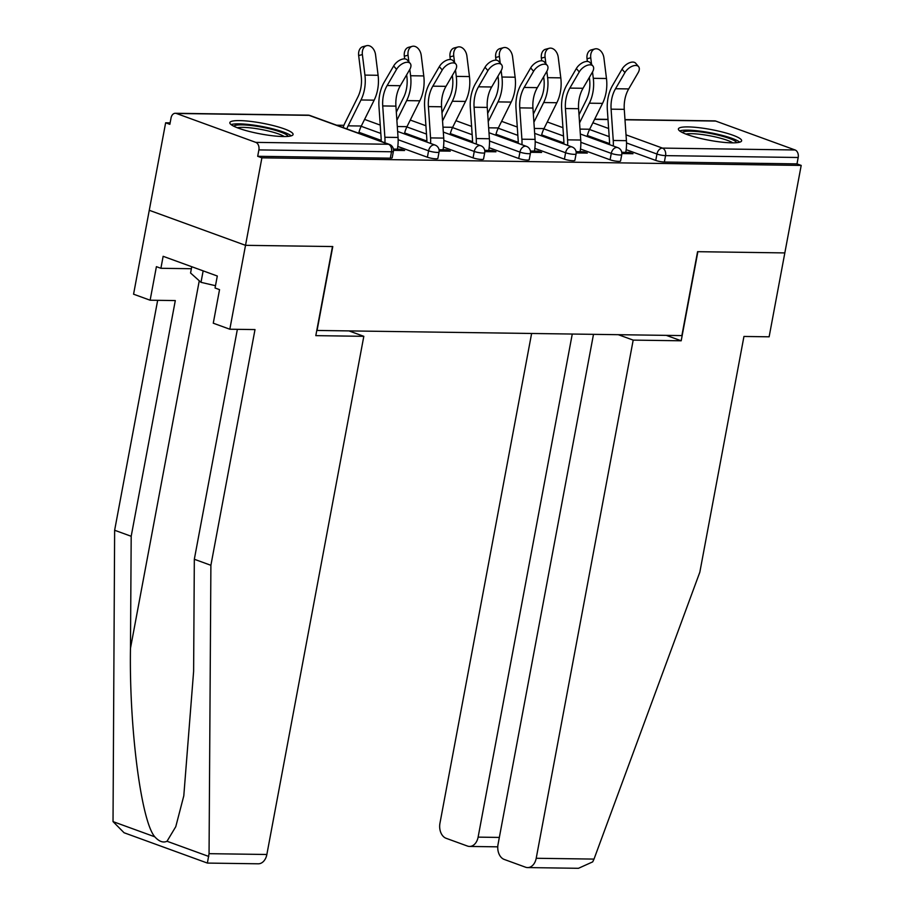 <?xml version="1.0" encoding="UTF-8"?>
<svg xmlns="http://www.w3.org/2000/svg" width="914" height="914" viewBox="0 0 914 914"><rect width="100%" height="100%" fill="white"/><g stroke="black" fill="none" stroke-linecap="round" stroke-linejoin="round"><path stroke-width="1.37" d="M688.116 126.909A32.161 5.438 10.6 0 0 678.394 128.965A32.161 5.438 10.6 0 0 697.142 137.591A32.161 5.438 10.6 0 0 731.897 142.847A32.161 5.438 10.6 0 0 741.631 140.79A32.161 5.438 10.6 0 0 722.883 132.164A32.161 5.438 10.6 0 0 688.116 126.909M239.582 120.602A32.161 5.438 10.6 0 0 229.848 122.647A32.161 5.438 10.6 0 0 248.597 131.285A32.161 5.438 10.6 0 0 283.363 136.54A32.161 5.438 10.6 0 0 293.086 134.484A32.161 5.438 10.6 0 0 274.337 125.858A32.161 5.438 10.6 0 0 239.582 120.602M593.494 334.341L498.039 844.387A12.373 8.717 -89.2 0 0 504.22 859.434L525.55 867.203A12.373 8.717 -89.2 0 0 527.618 867.58A12.373 8.717 -89.2 0 0 536.21 858.28L594.009 859.091L699.838 572.175L743.95 336.455L769.131 336.809L784.829 252.915L697.576 251.681L681.878 335.587L317.067 330.457L332.776 246.552L245.523 245.329L149.268 210.289L165.64 122.796L169.855 124.327L171.044 117.94A6.181 4.353 -89.2 0 1 175.339 113.279L307.972 115.153A6.181 4.353 -89.2 0 1 309.012 115.347L176.379 113.473A6.181 4.353 -89.2 0 0 175.339 113.279M343.915 125.309L336.592 125.207M170.13 122.864L165.64 122.796M255.794 142.378L388.427 144.252A6.181 4.353 -89.2 0 1 391.512 151.77A6.181 1.051 10.6 0 0 393.386 151.381L392.186 157.768A6.181 1.051 -169.4 0 1 390.312 158.168L391.512 151.77L258.879 149.907A6.181 4.353 -89.2 0 0 255.794 142.378L176.379 113.473M390.312 158.168L257.691 156.294L261.895 157.836L245.523 245.329L149.268 210.289L133.57 294.194L150.125 300.215L175.305 300.569L131.193 536.278L130.474 648.323C129.103 727.601 141.202 821.378 154.797 836.813C159.082 841.531 163.149 843.016 167.022 841.257L175.774 826.679L183.794 795.843L193.619 671.31L194.328 559.265L237.366 329.326M258.879 149.907L257.691 156.294M666.317 335.369L681.193 340.785L697.873 251.693L784.829 252.915L801.201 165.423L261.895 157.836M624.982 119.608L714.645 120.877A6.181 4.353 90.8 0 1 715.685 121.059L795.1 149.976A6.181 4.353 90.8 0 1 798.185 157.494L796.997 163.892L801.201 165.423M393.488 150.353L404.616 150.513L400.96 149.188L400.72 150.456M400.96 149.188L397.384 149.131L397.144 150.41M610.084 159.79L611.283 153.392A6.181 1.051 -169.4 0 0 619.886 154.992A6.181 1.051 10.6 0 0 621.76 154.592L620.56 160.99A6.181 1.051 -169.4 0 1 618.687 161.378A6.181 1.051 -169.4 0 1 610.084 159.79L580.493 149.016M563.904 142.972L541.659 134.884M796.997 163.892L664.364 162.018A6.181 1.051 -169.4 0 1 655.761 160.43L626.17 149.656M609.581 143.624L587.336 135.523M576.186 152.924L587.302 153.084L583.658 151.758L580.082 151.701M518.741 158.499L519.94 152.112A6.181 1.051 -169.4 0 0 528.532 153.701A6.181 1.051 10.6 0 0 530.406 153.312L529.206 159.699A6.181 1.051 -169.4 0 1 527.344 160.099A6.181 1.051 -169.4 0 1 518.741 158.499L489.15 147.725M472.561 141.693L450.316 133.593M484.843 151.644L495.959 151.793L492.315 150.467L488.727 150.422L488.487 151.69M427.386 157.219L428.586 150.821A6.181 1.051 -169.4 0 0 437.189 152.421A6.181 1.051 10.6 0 0 439.063 152.021L437.863 158.419A6.181 1.051 -169.4 0 1 435.989 158.808A6.181 1.051 -169.4 0 1 427.386 157.219L397.796 146.446M381.207 140.402L358.962 132.313M439.166 150.993L450.282 151.153L446.638 149.827L443.05 149.77L442.822 151.05M473.064 157.859L474.263 151.461A6.181 1.051 -169.4 0 0 482.866 153.061A6.181 1.051 10.6 0 0 484.728 152.661L483.54 159.059A6.181 1.051 -169.4 0 1 481.667 159.447A6.181 1.051 -169.4 0 1 473.064 157.859L443.473 147.085M426.884 141.053L404.639 132.953M530.508 152.284L541.636 152.444L537.98 151.107L534.404 151.061M564.418 159.139L565.606 152.752A6.181 1.051 -169.4 0 0 574.209 154.34A6.181 1.051 10.6 0 0 576.083 153.952L574.883 160.338A6.181 1.051 -169.4 0 1 573.009 160.738A6.181 1.051 -169.4 0 1 564.418 159.139L534.827 148.376M518.227 142.333L495.994 134.232M621.863 153.563L632.979 153.723L629.335 152.398L625.747 152.341L625.507 153.621M446.638 149.827L446.398 151.096M492.315 150.467L492.075 151.747M537.98 151.107L537.752 152.387M583.658 151.758L583.418 153.026M629.335 152.398L629.095 153.666M393.386 149.096L397.373 149.153A32.995 23.227 90.8 0 0 398.047 137.454L395.911 106.138A27.626 19.457 -89.2 0 1 396.47 96.336A27.626 19.457 -89.2 0 1 400.321 85.71L409.735 69.544A9.277 5.141 139.5 0 0 410.203 63.42A9.277 5.141 139.5 0 0 403.634 63.112A9.277 5.141 139.5 0 0 396.562 69.361L387.148 85.528A27.626 19.457 -89.2 0 0 383.297 96.153A27.626 19.457 -89.2 0 0 382.726 105.944L384.874 137.271A32.995 23.227 90.8 0 1 384.931 142.79M381.195 141.442A27.626 19.457 -89.2 0 0 381.115 137.843L378.967 106.527A32.995 23.227 90.8 0 1 379.641 94.828A32.995 23.227 90.8 0 1 384.246 82.134L393.66 65.968A9.277 5.141 -40.5 0 1 400.732 59.718A9.277 5.141 -40.5 0 1 407.301 60.027L410.203 63.42M358.734 133.261A27.626 19.457 90.8 0 1 361.304 126.018L374.157 100.163A32.995 23.227 -89.2 0 0 377.665 89.492A32.995 23.227 -89.2 0 0 378.099 75.291L375.551 54.76A9.277 6.467 75.2 0 0 366.594 45.7A9.277 6.467 75.2 0 0 362.378 54.577L358.665 55.56L361.201 76.079A27.626 19.457 90.8 0 1 360.847 87.984A27.626 19.457 90.8 0 1 357.911 96.918L345.058 122.773A32.995 23.227 -89.2 0 0 343.081 127.56M346.806 128.92A27.626 19.457 90.8 0 1 348.131 125.835L360.984 99.969A32.995 23.227 -89.2 0 0 364.492 89.309A32.995 23.227 -89.2 0 0 364.926 75.097L362.378 54.577M358.665 55.56A9.277 6.467 -104.8 0 1 362.881 46.683L366.594 45.7M233.744 126.189A27.831 4.707 -169.4 0 1 254.343 125.926A27.831 4.707 -169.4 0 1 288.173 136.38M284.265 136.54A25.775 4.353 10.6 0 0 254.458 128.36A25.775 4.353 10.6 0 0 237.332 127.754M291.223 135.843A31.956 5.404 10.6 0 0 253.384 125.069A31.956 5.404 10.6 0 0 231.093 124.601M191.746 266.717L190.569 273.012L201 282.335L215.487 285.705M203.148 270.864L201 282.335M682.29 132.507A27.831 4.707 -169.4 0 1 683.124 131.97A27.831 4.707 -169.4 0 1 712.303 133.844A27.831 4.707 -169.4 0 1 736.718 142.687M739.769 142.161A31.956 5.404 10.6 0 0 710.406 132.758A31.956 5.404 10.6 0 0 679.639 130.908M732.811 142.847A25.775 4.353 10.6 0 0 709.835 135.786A25.775 4.353 10.6 0 0 685.866 134.072M131.193 536.278L114.638 530.257L113.028 821.606L124.064 832.745L207.421 863.079L258.251 863.799A12.373 8.717 90.8 0 0 266.854 854.487L363.818 336.318L348.942 330.902M114.638 530.257L157.665 300.318M207.444 862.725L209.055 853.676L210.894 565.298L255.006 329.577L229.825 329.223L213.27 323.202L219.543 289.635L215.053 288.001L217.304 276.017L163.138 256.308L160.898 268.293L191.369 268.716M229.825 329.223L245.523 245.329L332.479 246.552L315.81 335.644L363.818 336.318M160.898 268.293L156.408 266.66L150.125 300.215M210.894 565.298L194.328 559.265M594.009 859.091L592.706 861.868L578.459 868.3L527.618 867.58M531.617 333.473L439.954 823.24A12.373 8.717 -89.2 0 0 446.123 838.298L467.454 846.056A12.373 8.717 -89.2 0 0 469.522 846.444A12.373 8.717 -89.2 0 0 478.113 837.133L499.341 837.43M572.267 334.044L478.113 837.133M618.298 334.695L633.185 340.111L536.21 858.28M681.193 340.785L633.185 340.111M439.063 149.736L443.05 149.793A32.995 23.227 90.8 0 0 443.724 138.094L441.576 106.778A27.626 19.457 -89.2 0 1 442.148 96.987A27.626 19.457 -89.2 0 1 445.998 86.35L455.412 70.184A9.277 5.141 139.5 0 0 455.88 64.06A9.277 5.141 139.5 0 0 449.3 63.752A9.277 5.141 139.5 0 0 442.239 70.001L432.825 86.167A27.626 19.457 -89.2 0 0 428.974 96.793A27.626 19.457 -89.2 0 0 428.403 106.595L430.551 137.911A32.995 23.227 90.8 0 1 430.597 143.441M426.872 142.081A27.626 19.457 -89.2 0 0 426.792 138.482L424.644 107.166A32.995 23.227 90.8 0 1 425.318 95.467A32.995 23.227 90.8 0 1 429.923 82.774L439.337 66.608A9.277 5.141 -40.5 0 1 446.398 60.358A9.277 5.141 -40.5 0 1 452.978 60.667L455.88 64.06M484.728 150.376L488.727 150.433A32.995 23.227 90.8 0 0 489.401 138.745L487.253 107.418A27.626 19.457 -89.2 0 1 487.813 97.627A27.626 19.457 -89.2 0 1 491.675 86.99L501.089 70.824A9.277 5.141 139.5 0 0 501.546 64.7A9.277 5.141 139.5 0 0 494.977 64.391A9.277 5.141 139.5 0 0 487.905 70.641L478.502 86.807A27.626 19.457 -89.2 0 0 474.64 97.444A27.626 19.457 -89.2 0 0 474.08 107.235L476.228 138.551A32.995 23.227 90.8 0 1 476.274 144.081M472.549 142.721A27.626 19.457 -89.2 0 0 472.469 139.134L470.322 107.806A32.995 23.227 90.8 0 1 470.996 96.107A32.995 23.227 90.8 0 1 475.6 83.414L485.014 67.248A9.277 5.141 -40.5 0 1 492.075 61.01A9.277 5.141 -40.5 0 1 498.644 61.307L501.546 64.7M534.164 152.33L534.404 151.073A32.995 23.227 90.8 0 0 535.078 139.385L532.931 108.058A27.626 19.457 -89.2 0 1 533.49 98.266A27.626 19.457 -89.2 0 1 537.352 87.641L546.755 71.475A9.277 5.141 139.5 0 0 547.223 65.34A9.277 5.141 139.5 0 0 540.654 65.043A9.277 5.141 139.5 0 0 533.582 71.281L524.168 87.447A27.626 19.457 -89.2 0 0 520.317 98.084A27.626 19.457 -89.2 0 0 519.758 107.875L521.894 139.202A32.995 23.227 90.8 0 1 521.951 144.72M518.227 143.361A27.626 19.457 -89.2 0 0 518.147 139.773L515.999 108.446A32.995 23.227 90.8 0 1 516.673 96.758A32.995 23.227 90.8 0 1 521.277 84.065L530.68 67.899A9.277 5.141 -40.5 0 1 537.752 61.649A9.277 5.141 -40.5 0 1 544.321 61.958L547.223 65.34M579.842 152.981L580.07 151.724A32.995 23.227 90.8 0 0 580.744 140.025L578.596 108.709A27.626 19.457 -89.2 0 1 579.168 98.906A27.626 19.457 -89.2 0 1 583.018 88.281L592.432 72.115A9.277 5.141 139.5 0 0 592.9 65.991A9.277 5.141 139.5 0 0 586.32 65.682A9.277 5.141 139.5 0 0 579.259 71.932L569.845 88.098A27.626 19.457 -89.2 0 0 565.995 98.723A27.626 19.457 -89.2 0 0 565.423 108.515L567.571 139.842A32.995 23.227 90.8 0 1 567.628 145.36M563.892 144.012A27.626 19.457 -89.2 0 0 563.812 140.413L561.664 109.097A32.995 23.227 90.8 0 1 562.339 97.398A32.995 23.227 90.8 0 1 566.943 84.705L576.357 68.539A9.277 5.141 -40.5 0 1 583.429 62.289A9.277 5.141 -40.5 0 1 589.998 62.598L592.9 65.991M621.749 152.307L625.747 152.364A32.995 23.227 90.8 0 0 626.421 140.665L624.273 109.349A27.626 19.457 -89.2 0 1 624.845 99.557A27.626 19.457 -89.2 0 1 628.695 88.921L638.109 72.754A9.277 5.141 139.5 0 0 638.566 66.631A9.277 5.141 139.5 0 0 631.997 66.322A9.277 5.141 139.5 0 0 624.936 72.572L615.522 88.738A27.626 19.457 -89.2 0 0 611.66 99.363A27.626 19.457 -89.2 0 0 611.1 109.166L613.248 140.482A32.995 23.227 90.8 0 1 613.294 146.012M609.569 144.652A27.626 19.457 -89.2 0 0 609.489 141.053L607.342 109.737A32.995 23.227 90.8 0 1 608.016 98.038A32.995 23.227 90.8 0 1 612.62 85.345L622.034 69.178A9.277 5.141 -40.5 0 1 629.095 62.929A9.277 5.141 -40.5 0 1 635.676 63.237L638.566 66.631M406.65 74.845L406.879 76.719A27.626 19.457 90.8 0 1 406.513 88.624A27.626 19.457 90.8 0 1 403.577 97.558L396.322 112.171M396.882 120.305L406.661 100.62A32.995 23.227 -89.2 0 0 410.169 89.949A32.995 23.227 -89.2 0 0 410.603 75.748L409.815 69.407M404.399 133.901A27.626 19.457 90.8 0 1 406.981 126.669L419.834 100.803A32.995 23.227 -89.2 0 0 423.342 90.143A32.995 23.227 -89.2 0 0 423.776 75.931L421.228 55.411A9.277 6.467 75.2 0 0 412.271 46.34A9.277 6.467 75.2 0 0 408.055 55.217L404.331 56.2A9.277 6.467 -104.8 0 1 408.558 47.322L412.271 46.34M408.878 61.866L408.055 55.217M404.331 56.2L404.662 58.884M452.327 75.496L452.556 77.37A27.626 19.457 90.8 0 1 452.19 89.264A27.626 19.457 90.8 0 1 449.254 98.198L441.988 112.81M442.547 120.945L452.327 101.26A32.995 23.227 -89.2 0 0 455.846 90.6A32.995 23.227 -89.2 0 0 456.269 76.388L455.492 70.047M450.076 134.541A27.626 19.457 90.8 0 1 452.659 127.309L465.512 101.443A32.995 23.227 -89.2 0 0 469.019 90.783A32.995 23.227 -89.2 0 0 469.453 76.57L466.905 56.051A9.277 6.467 75.2 0 0 457.948 46.991A9.277 6.467 75.2 0 0 453.732 55.868L450.008 56.851A9.277 6.467 -104.8 0 1 454.224 47.962L457.948 46.991M454.555 62.518L453.732 55.868M450.008 56.851L450.339 59.524M497.993 76.136L498.233 78.01A27.626 19.457 90.8 0 1 497.867 89.915A27.626 19.457 90.8 0 1 494.931 98.838L487.665 113.45M488.225 121.585L498.004 101.9A32.995 23.227 -89.2 0 0 501.512 91.24A32.995 23.227 -89.2 0 0 501.946 77.027L501.158 70.698M495.754 135.181A27.626 19.457 90.8 0 1 498.336 127.949L511.177 102.082A32.995 23.227 -89.2 0 0 514.685 91.423A32.995 23.227 -89.2 0 0 515.119 77.21L512.571 56.691A9.277 6.467 75.2 0 0 503.625 47.631A9.277 6.467 75.2 0 0 499.398 56.508L495.685 57.491A9.277 6.467 -104.8 0 1 499.901 48.613L503.625 47.631M500.221 63.157L499.398 56.508M495.685 57.491L496.016 60.164M543.67 76.776L543.899 78.65A27.626 19.457 90.8 0 1 543.544 90.555A27.626 19.457 90.8 0 1 540.597 99.489L533.342 114.101M533.902 122.236L543.681 102.539A32.995 23.227 -89.2 0 0 547.189 91.88A32.995 23.227 -89.2 0 0 547.623 77.667L546.835 71.338M541.419 135.832A27.626 19.457 90.8 0 1 544.001 128.588L556.855 102.734A32.995 23.227 -89.2 0 0 560.362 92.063A32.995 23.227 -89.2 0 0 560.796 77.861L558.248 57.331A9.277 6.467 75.2 0 0 549.291 48.271A9.277 6.467 75.2 0 0 545.075 57.148L541.362 58.13A9.277 6.467 -104.8 0 1 545.578 49.253L549.291 48.271M545.898 63.797L545.075 57.148M541.362 58.13L541.694 60.804M589.347 77.416L589.576 79.29A27.626 19.457 90.8 0 1 589.21 91.194A27.626 19.457 90.8 0 1 586.274 100.129L579.019 114.741M579.567 122.876L589.359 103.191A32.995 23.227 -89.2 0 0 592.866 92.52A32.995 23.227 -89.2 0 0 593.3 78.318L592.512 71.978M587.096 136.472A27.626 19.457 90.8 0 1 589.679 129.24L602.532 103.373A32.995 23.227 -89.2 0 0 606.039 92.714A32.995 23.227 -89.2 0 0 606.473 78.501L603.926 57.982A9.277 6.467 75.2 0 0 594.968 48.91A9.277 6.467 75.2 0 0 590.752 57.788L587.028 58.77A9.277 6.467 -104.8 0 1 591.255 49.893L594.968 48.91M591.575 64.437L590.752 57.788M587.028 58.77L587.359 61.455M393.386 151.381A6.181 6.181 0 0 0 389.421 144.423A6.181 4.262 -70 0 0 388.427 144.252L309.012 115.347A6.181 4.262 -70 0 1 310.006 115.518A6.181 6.181 0 0 0 307.972 115.153M715.685 121.059L624.993 119.791M608.016 119.551L594.591 119.357M592.889 122.773L608.633 128.508M626.021 134.838L662.467 148.102L795.1 149.976M798.185 157.494L665.563 155.631L664.364 162.018M655.761 160.43L656.96 154.032A6.181 4.262 110 0 1 662.467 148.102A6.181 4.353 90.8 0 1 665.563 155.631A6.181 1.051 -169.4 0 1 656.96 154.032L626.524 142.961M439.063 152.021A6.181 6.181 0 0 0 435.098 145.075A6.181 4.262 -70 0 0 434.104 144.892A6.181 4.262 110 0 0 428.586 150.821L398.15 139.739M380.818 133.433L361.179 126.292M484.728 152.661A6.181 6.181 0 0 0 480.764 145.714A6.181 4.262 -70 0 0 479.77 145.532A6.181 4.262 110 0 0 474.263 151.461L443.827 140.39M426.495 134.072L406.856 126.932M530.406 153.312A6.181 6.181 0 0 0 526.441 146.354A6.181 4.262 -70 0 0 525.447 146.171A6.181 4.262 110 0 0 519.94 152.112L489.504 141.03M472.161 134.724L452.533 127.572M576.083 153.952A6.181 6.181 0 0 0 572.118 146.994A6.181 4.262 -70 0 0 571.124 146.823A6.181 4.262 110 0 0 565.606 152.752L535.17 141.67M517.838 135.363L498.199 128.211M621.76 154.592A6.181 6.181 0 0 0 617.795 147.645A6.181 4.262 -70 0 0 616.801 147.462A6.181 4.262 110 0 0 611.283 153.392L580.847 142.31M563.515 136.003L543.876 128.863M609.192 136.643L589.553 129.502M395.911 106.138L382.726 105.944M396.562 69.361L393.66 65.968M400.321 85.71L387.148 85.528M398.047 137.454L384.874 137.271M364.926 75.097L378.099 75.291M348.131 125.835L361.304 126.018M360.984 99.969L374.157 100.163M113.028 821.606L154.797 836.813M167.022 841.257L208.792 856.464M209.055 853.676L266.854 854.487M199.263 280.781L130.474 648.323M441.576 106.778L428.403 106.595M442.239 70.001L439.337 66.608M445.998 86.35L432.825 86.167M443.724 138.094L430.551 137.911M487.253 107.418L474.08 107.235M487.905 70.641L485.014 67.248M491.675 86.99L478.502 86.807M489.401 138.745L476.228 138.551M532.931 108.058L519.758 107.875M533.582 71.281L530.68 67.899M537.352 87.641L524.168 87.447M535.078 139.385L521.894 139.202M534.404 151.073L530.406 151.027M578.596 108.709L565.423 108.515M579.259 71.932L576.357 68.539M583.018 88.281L569.845 88.098M580.744 140.025L567.571 139.842M580.07 151.724L576.083 151.667M624.273 109.349L611.1 109.166M624.936 72.572L622.034 69.178M628.695 88.921L615.522 88.738M626.421 140.665L613.248 140.482M410.603 75.748L423.776 75.931M397.304 126.532L406.981 126.669M406.661 100.62L419.834 100.803M456.269 76.388L469.453 76.57M442.982 127.172L452.659 127.309M452.327 101.26L465.512 101.443M501.946 77.027L515.119 77.21M488.647 127.811L498.336 127.949M498.004 101.9L511.177 102.082M547.623 77.667L560.796 77.861M534.324 128.451L544.001 128.588M543.681 102.539L556.855 102.734M593.3 78.318L606.473 78.501M580.002 129.103L589.679 129.24M589.359 103.191L602.532 103.373M594.671 119.186L608.004 119.368M389.421 144.423L310.006 115.518M435.098 145.075L397.636 131.433M380.247 125.104L364.595 119.414M480.764 145.714L443.313 132.084M425.924 125.755L410.272 120.054M526.441 146.354L488.99 132.724M471.59 126.395L455.937 120.694M572.118 146.994L534.667 133.364M517.267 127.035L501.615 121.334M617.795 147.645L580.333 134.004M562.944 127.674L547.292 121.985M469.522 846.444L497.764 846.832"/></g></svg>
